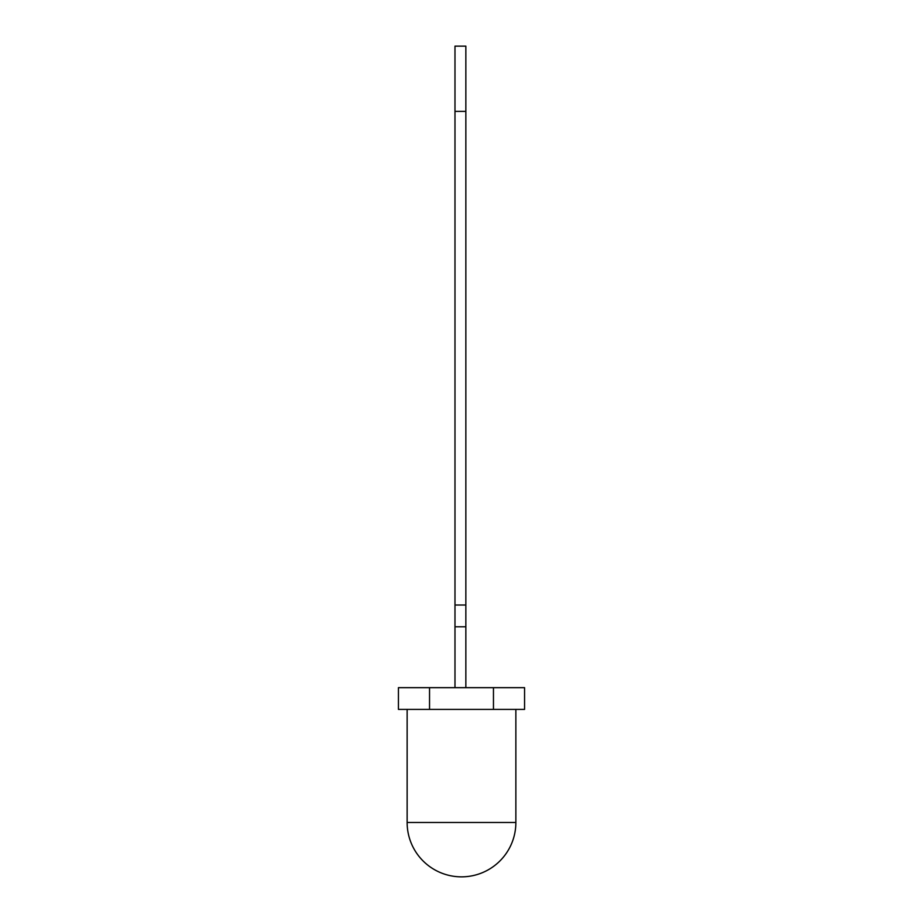 <?xml version="1.0" encoding="UTF-8"?>
<svg xmlns="http://www.w3.org/2000/svg" width="923" height="923" viewBox="0 0 923 923"><rect width="100%" height="100%" fill="white"/><g stroke="black" fill="none" stroke-linecap="round" stroke-linejoin="round"><path stroke-width="1.38" d="M465.85 111.383L465.85 46.15L454.981 46.15L454.981 111.383L465.85 111.383L465.85 687.658M454.981 111.383L454.981 605.027L465.85 605.027M454.981 605.027L454.981 687.658M454.981 626.775L465.85 626.775M515.865 822.485A54.365 54.365 0 0 1 461.5 876.85A54.365 54.365 0 0 1 407.135 822.485L515.865 822.485L515.865 709.406M493.459 709.406L493.459 687.658L524.564 687.658L524.564 709.406L398.436 709.406L398.436 687.658L429.541 687.658L429.541 709.406M493.459 687.658L429.541 687.658M407.135 709.406L407.135 822.485"/></g></svg>
